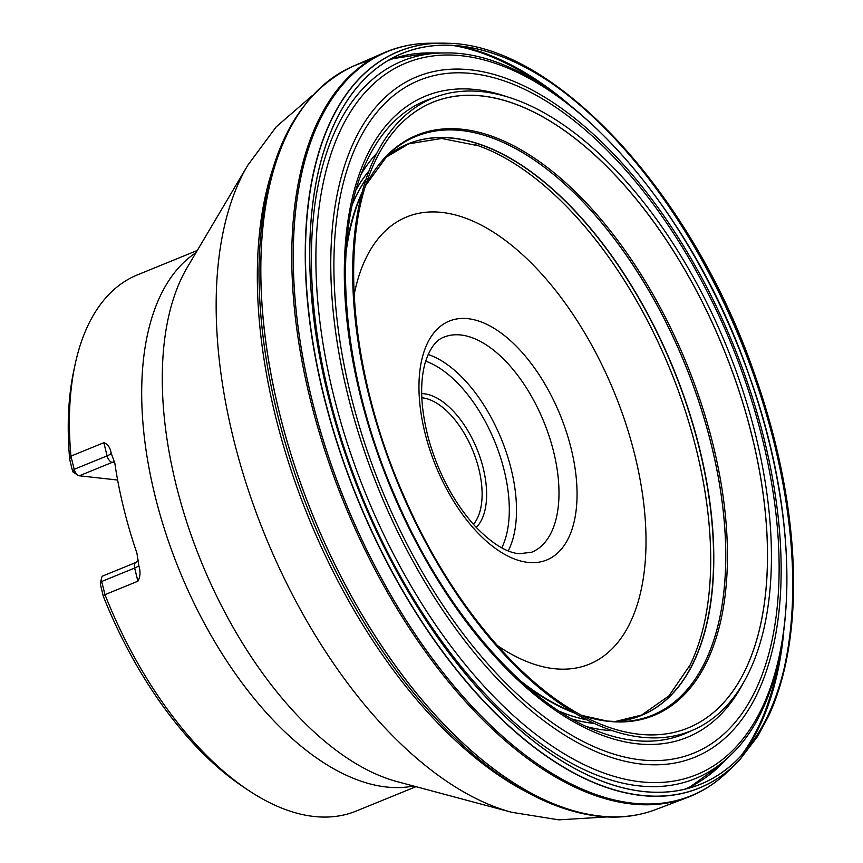 <?xml version="1.0" encoding="UTF-8"?>
<svg xmlns="http://www.w3.org/2000/svg" width="863" height="863" viewBox="0 0 863 863"><rect width="100%" height="100%" fill="white"/><g stroke="black" fill="none" stroke-linecap="round" stroke-linejoin="round"><path stroke-width="1.29" d="M259.04 265.394C261.716 162.654 292.622 96.462 351.759 66.829A401.317 209.094 67.8 0 0 295.178 467.444A401.317 209.094 67.8 0 0 599.785 816.053A401.317 209.094 67.8 0 0 654.801 809.915C637.228 816.366 618.361 818.48 598.188 816.247C549.472 810.195 499.957 782.385 449.666 732.827A399.407 208.102 -112.2 0 1 259.04 265.394C258.684 276.98 259.558 298.145 260.054 304.531M726.765 772.547L727.736 771.619A401.845 209.364 67.8 0 1 726.786 772.525A401.845 209.364 67.8 0 1 632.719 803.173A401.845 209.364 67.8 0 1 315.308 412.687A401.845 209.364 67.8 0 1 429.364 43.226L430.669 43.215A401.845 209.364 67.8 0 0 429.364 43.226A401.867 209.375 67.8 0 0 315.265 412.708A401.867 209.375 67.8 0 0 632.687 803.194A401.867 209.375 67.8 0 0 726.765 772.547C715.017 783.68 701.921 791.986 687.477 797.477A402.104 209.504 67.8 0 1 687.444 797.488L656.096 809.429A401.317 209.094 67.8 0 1 599.828 816.031A401.317 209.094 67.8 0 1 294.822 466.225A401.317 209.094 67.8 0 1 353.021 66.278A401.317 209.094 67.8 0 1 368.9 60.809M744.693 751.673A401.867 209.375 67.8 0 0 783.626 633.097M567.498 103.129A401.867 209.375 67.8 0 0 456.743 45.599M744.747 751.619A401.845 209.364 67.8 0 0 783.723 632.439M568.027 103.538A401.845 209.364 67.8 0 0 456.818 45.61M444.445 43.172A397.811 207.26 67.8 0 0 441.144 43.15A397.811 207.26 67.8 0 0 326.797 407.919A397.811 207.26 67.8 0 0 641.295 795.481A397.811 207.26 67.8 0 0 735.254 764.338A397.811 207.26 67.8 0 0 737.606 762.007M784.877 664.974A397.811 207.26 67.8 0 0 546.096 79.472M641.446 795.341A397.735 207.228 -112.2 0 1 325.556 402.287A397.735 207.228 -112.2 0 1 447.843 43.279C555.438 44.8 692.104 193.441 754.1 372.654C774.942 431.403 787.585 488.728 792.029 544.639C795.395 588.749 793.237 628.652 785.535 664.37C781.403 683.388 775.74 700.659 768.545 716.182L757.725 736.258L739.958 759.559A397.735 207.228 -112.2 0 1 641.446 795.341M554.682 85.243A397.735 207.228 -112.2 0 1 786.97 654.844M643.075 791.5A394.682 205.631 -112.2 0 1 311.921 210.842A394.682 205.631 -112.2 0 1 699.537 253.776A394.682 205.631 -112.2 0 1 643.075 791.5M643.075 791.447A394.628 205.599 67.8 0 0 699.526 253.798A394.628 205.599 67.8 0 0 311.964 210.863A394.628 205.599 67.8 0 0 643.075 791.447M594.79 721.727A337.865 176.03 67.8 0 0 595.977 722.245A337.865 176.03 67.8 0 0 638.814 734.186A337.897 176.041 67.8 0 0 707.93 313.463A337.897 176.041 67.8 0 0 370.054 173.075C339.008 249.741 352.838 382.158 404.866 498.167C450.669 603.464 525.157 691.036 593.593 721.177A337.897 176.041 67.8 0 0 638.857 734.208A337.865 176.03 67.8 0 0 708.739 315.286A337.865 176.03 67.8 0 0 371.025 170.637A337.865 176.03 67.8 0 0 370.54 171.845M574.618 713.043A312.611 162.88 -112.2 0 1 525.88 685.686M346.473 245.793A312.611 162.88 -112.2 0 1 362.19 192.158M365.783 185.275L387.962 154.855A312.611 162.88 -112.2 0 1 388.695 154.153A312.611 162.88 -112.2 0 1 685.039 364.251A312.611 162.88 -112.2 0 1 620.141 721.673A312.611 162.88 -112.2 0 1 619.127 721.684L607.153 721.058L581.996 715.449M619.127 721.684L620.109 721.673A312.6 162.87 67.8 0 0 684.995 364.262A312.6 162.87 67.8 0 0 388.674 154.175L387.962 154.855M362.212 192.082A312.6 162.87 67.8 0 0 346.495 245.524M526.074 685.869A312.6 162.87 67.8 0 0 574.682 713.086M475.599 144.779A309.353 161.176 -112.2 0 1 478.436 145.771A309.353 161.176 -112.2 0 1 670.422 370.216A309.353 161.176 -112.2 0 1 690.152 664.909L668.965 695.858L641.748 714.995L614.801 721.619A308.695 160.831 67.8 0 0 674.521 371.273A308.695 160.831 67.8 0 0 387.023 156.192M366.16 178.835A308.695 160.831 67.8 0 0 352.557 203.97M559.472 711.328A308.695 160.831 67.8 0 0 586.775 719.785M614.747 721.619A308.63 160.798 67.8 0 0 674.294 371.295A308.63 160.798 67.8 0 0 386.926 156.279M366.214 178.695A308.63 160.798 67.8 0 0 352.654 203.549M559.839 711.565A308.63 160.798 67.8 0 0 586.916 719.85M592.946 723.27A309.353 161.176 -112.2 0 1 572.191 719.062M356.236 189.547A309.353 161.176 -112.2 0 1 368.933 171.068M690.152 664.909A309.353 161.176 -112.2 0 1 688.814 667.595M74.908 365.394L73.635 371.414A283.107 147.508 -112.2 0 0 69.687 459.386L72.74 471.791L77.853 475.211A6.429 3.355 -112.2 0 1 74.175 469.31L70.939 456.128A289.547 150.852 67.8 0 1 74.908 365.394A289.547 150.852 67.8 0 1 137.433 274.876L197.303 250.464M248.123 790.12L242.999 786.7A283.107 147.508 -112.2 0 1 103.333 596.355L104.962 594.661A289.547 150.852 67.8 0 0 248.123 790.12A289.547 150.852 67.8 0 0 313.949 816.474A289.547 150.852 67.8 0 0 356.117 811.091L415.977 786.678M69.687 459.386L70.939 456.128L103.862 442.697C107.799 444.089 110.248 447.606 111.198 453.248L114.844 463.302A289.547 150.852 -112.2 0 0 136.958 553.302L138.749 565.405C140.658 571.435 140.378 576.711 137.897 581.231L134.65 568.048A6.429 3.355 -112.2 0 1 135.869 562.493L102.945 575.923A6.429 3.355 -112.2 0 0 101.554 577.93A6.429 3.355 -112.2 0 0 101.726 581.468L134.65 568.048A10.291 2.395 166.2 0 0 138.749 565.405M103.333 596.355L100.291 583.949L101.726 581.468L104.962 594.661L137.897 581.231M473.431 524.359A70.777 36.872 67.8 0 0 473.064 451.187A70.777 36.872 67.8 0 0 422.331 397.843A70.777 36.872 67.8 0 0 421.813 397.789M421.683 393.614A73.991 38.555 -112.2 0 1 424.132 393.765A73.991 38.555 -112.2 0 1 477.8 451.122A73.991 38.555 -112.2 0 1 476.257 527.444M117.627 480.033L79.32 475.793A6.429 3.355 -112.2 0 1 77.853 475.211M590.864 814.758A399.407 208.102 -112.2 0 1 589.817 814.596M302.028 108.943A399.407 208.102 -112.2 0 1 302.665 108.091M691.738 787.315A401.317 209.094 67.8 0 0 693.96 785.244M397.002 57.087A401.317 209.094 67.8 0 0 393.96 57.163M429.321 43.226C413.15 43.484 397.983 46.699 383.808 52.88A402.104 209.504 67.8 0 0 383.787 52.891A402.104 209.504 67.8 0 0 325.944 453.819A402.104 209.504 67.8 0 0 631.436 803.96A402.104 209.504 67.8 0 0 687.444 797.488M707.466 787.455A402.104 209.504 67.8 0 0 708.005 787.121M741.22 755.578A402.104 209.504 67.8 0 0 779.17 658.447M546.581 88.123A402.104 209.504 67.8 0 0 451.532 45.243M405.729 45.922A402.104 209.504 67.8 0 0 405.114 46.052M641.295 737.185A341.705 178.037 67.8 0 0 690.173 271.629A341.705 178.037 67.8 0 0 354.574 234.456A341.705 178.037 67.8 0 0 641.295 737.185M582.061 715.481A313.409 163.29 67.8 0 0 608.102 721.306A313.409 163.29 67.8 0 0 677.757 343.064A313.409 163.29 67.8 0 0 365.804 185.211M359.849 198.156A313.409 163.29 67.8 0 0 359.839 198.177A313.409 163.29 67.8 0 0 346.009 252.859M520.594 680.972A313.409 163.29 67.8 0 0 568.728 710.378A313.409 163.29 67.8 0 0 568.76 710.389M594.327 723.464A309.386 161.187 -112.2 0 1 592.924 723.313A309.386 161.187 -112.2 0 1 572.385 719.181M356.3 189.331A309.386 161.187 -112.2 0 1 368.986 170.928M420.766 139.784A309.386 161.187 -112.2 0 1 422.989 139.396M479.343 146.095A309.386 161.187 -112.2 0 1 480.26 146.43A309.386 161.187 -112.2 0 1 670.4 370.216A309.386 161.187 -112.2 0 1 690.993 663.151A309.386 161.187 -112.2 0 1 690.573 664.035M654.974 708.243A309.386 161.187 -112.2 0 1 653.118 709.515M413.539 786.02A289.547 150.852 -112.2 0 1 386.279 786.98A289.547 150.852 -112.2 0 1 170.496 547.077A289.547 150.852 -112.2 0 1 196.009 252.632M497.099 645.33A241.543 125.847 67.8 0 0 554.035 668.674A241.543 125.847 67.8 0 0 594.391 350.108A241.543 125.847 67.8 0 0 354.132 294.768M527.929 562.385A129.008 67.217 -112.2 0 1 419.677 372.589A129.008 67.217 -112.2 0 1 546.387 386.624A129.008 67.217 -112.2 0 1 527.929 562.385M612.363 730.659A320.605 167.034 -112.2 0 1 604.909 730.087A320.605 167.034 -112.2 0 1 587.164 726.765M361.554 173.571A320.605 167.034 -112.2 0 1 376.851 153.161M433.172 97.94A342.061 178.22 67.8 0 0 367.433 159.806C330.238 234.078 341.068 372.902 394.758 495.589C443.658 611.457 527.271 706.862 600.993 732.493A342.061 178.22 67.8 0 0 634.1 740.476A342.061 178.22 67.8 0 0 691.241 730.756M735.362 687.487A342.061 178.22 67.8 0 0 735.923 686.538M496.031 98.296A342.061 178.22 67.8 0 0 494.963 98.004M744.445 680.788A346.279 180.41 -112.2 0 1 636.818 743.755A346.279 180.41 -112.2 0 1 354.704 370.68A346.279 180.41 -112.2 0 1 506.139 96.451M640.767 759.85A363.323 189.288 67.8 0 0 692.741 264.855A363.323 189.288 67.8 0 0 335.923 225.329A363.323 189.288 67.8 0 0 640.767 759.85M640.508 781.792A384.326 200.238 67.8 0 0 695.492 258.166A384.326 200.238 67.8 0 0 318.037 216.365A384.326 200.238 67.8 0 0 640.508 781.792M641.187 764.035A367.509 191.478 -112.2 0 1 332.827 223.355A367.509 191.478 -112.2 0 1 693.766 263.334A367.509 191.478 -112.2 0 1 641.187 764.035M445.049 52.967C550.982 50.054 687.865 197.012 749.073 375.135C805.147 529.904 798.631 690.918 731.188 754.596A387.519 201.899 -112.2 0 1 638.728 785.837A387.519 201.899 -112.2 0 1 332.082 407.185A387.519 201.899 -112.2 0 1 445.049 52.967L429.979 52.902A393.399 204.963 67.8 0 0 387.638 60.68M659.936 796.258A393.399 204.963 67.8 0 0 660.982 796.085M684.747 789.224A393.399 204.963 67.8 0 0 720.454 765.179L731.188 754.596M365.847 72.406A393.399 204.963 67.8 0 0 364.984 73.01M318.544 424.38A393.399 204.963 67.8 0 0 324.715 445.028M370.993 558.501A393.399 204.963 67.8 0 0 381.014 577.574M669.645 795.438A394.1 205.329 -112.2 0 1 668.922 795.643M569.99 783.41A394.1 205.329 -112.2 0 1 569.051 782.978M309.299 146.052A394.1 205.329 -112.2 0 1 309.666 145.092M371.834 67.163A394.1 205.329 -112.2 0 1 372.492 66.807M272.503 169.709A394.1 205.329 67.8 0 0 526.214 791.813M187.444 267.088A298.76 155.653 67.8 0 0 201.198 561.576A298.76 155.653 67.8 0 0 397.314 781.684L511.694 812.288A375.675 195.728 -112.2 0 1 265.092 535.513A375.675 195.728 -112.2 0 1 247.81 165.221L187.444 267.088M501.781 547.843A110.993 57.832 67.8 0 0 494.844 441.813A110.993 57.832 67.8 0 0 425.653 361.176M531.684 552.223A116.138 60.507 67.8 0 0 543.852 421.824A116.138 60.507 67.8 0 0 443.97 337.142C436.009 339.882 429.742 348.469 425.135 362.902C419.515 383.431 420.713 408.933 428.706 439.418C438.641 473.927 454.1 502.849 475.092 526.193C491.565 543.312 506.257 552.493 519.17 553.744L531.684 552.223M428.145 354.477A116.138 60.507 -112.2 0 1 501.392 439.148A116.138 60.507 -112.2 0 1 508.242 550.885M114.736 462.644L112.244 462.363A10.291 8.457 96.3 0 1 114.563 461.824M79.32 475.793L112.244 462.363A6.429 3.355 -112.2 0 1 107.098 455.88L103.862 442.697M72.74 471.791L74.175 469.31L107.098 455.88A10.291 2.395 166.2 0 0 111.198 453.248M449.666 732.827C441.317 724.791 427.142 709.052 423.021 704.143M383.787 52.891L353.021 66.278M735.254 764.338L727.736 771.619M441.144 43.15L430.669 43.215M359.839 198.177L361.996 192.891M568.728 710.378L573.96 712.655M478.436 145.771L441.64 138.468L408.803 143.808L384.909 157.929M312.514 95.405L276.225 126.829L247.81 165.221M606.775 816.937L558.857 819.85L511.694 812.288M687.897 788.426L720.454 765.179M390.443 59.051L429.979 52.902M100.291 583.949L101.554 577.93M135.869 562.493L138.479 560.173"/></g></svg>
